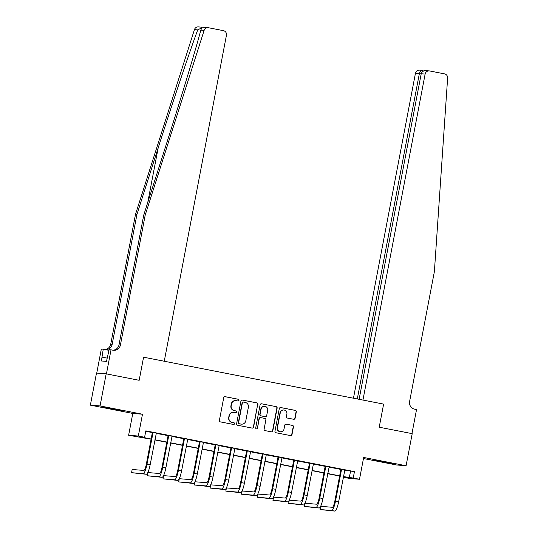 <?xml version="1.0" encoding="UTF-8"?>
<svg xmlns="http://www.w3.org/2000/svg" width="538" height="538" viewBox="0 0 538 538"><rect width="100%" height="100%" fill="white"/><g stroke="black" fill="none" stroke-linecap="round" stroke-linejoin="round"><path stroke-width="0.81" d="M239 400.299A0.901 0.881 94.6 0 0 238.3 399.25L225.193 396.688A1.284 1.258 94.6 0 0 223.721 397.71L219.396 420.38A1.284 1.258 94.6 0 0 220.385 421.886L233.492 424.448A0.901 0.881 94.6 0 0 234.528 423.736A0.901 0.881 94.6 0 0 233.828 422.68L232.134 422.35A4.102 4.022 94.6 0 1 228.959 417.549L229.316 415.659A4.102 4.022 94.6 0 1 234.037 412.397L235.731 412.727A0.901 0.881 94.6 0 0 236.76 412.014A0.901 0.881 94.6 0 0 236.068 410.965L234.373 410.635A4.102 4.022 94.6 0 1 231.192 405.834L231.555 403.944A4.102 4.022 94.6 0 1 236.269 400.682L237.964 401.012A0.901 0.881 94.6 0 0 239 400.299M237.93 401.005A0.901 0.881 94.6 0 0 238.038 399.23L224.931 396.667A1.284 1.258 94.6 0 0 224.924 396.667L225.193 396.688M233.458 424.435A0.901 0.881 94.6 0 0 233.573 422.66L232.134 422.35M235.691 412.72A0.901 0.881 94.6 0 0 235.805 410.945L234.373 410.635M386.634 462.263L374.576 460.185L390.891 463.474L394.603 464.005L386.634 462.263M113.915 408.961L101.857 406.889L118.172 410.178L121.884 410.709L113.915 408.961M293.634 419.277A1.284 1.258 94.6 0 0 295.106 418.255L296.317 411.893A1.284 1.258 94.6 0 0 295.322 410.393L280.769 407.548A1.284 1.258 94.6 0 0 279.296 408.571L274.972 431.241A1.284 1.258 94.6 0 0 275.96 432.747L290.52 435.592A1.284 1.258 94.6 0 0 291.993 434.57L293.459 426.883A1.284 1.258 94.6 0 0 292.464 425.383L286.236 424.166A1.284 1.258 94.6 0 0 284.763 425.188L284.037 428.994A3.43 3.362 94.6 0 1 280.459 431.772A3.43 3.362 94.6 0 1 277.433 427.71L280.285 412.78A3.43 3.362 94.6 0 1 283.862 410.003A3.43 3.362 94.6 0 1 286.882 414.072L286.404 416.56A1.284 1.258 94.6 0 0 287.4 418.06L293.634 419.277A1.284 1.258 94.6 0 0 294.844 418.234L296.055 411.873A1.284 1.258 94.6 0 0 295.066 410.373L280.506 407.528A1.284 1.258 94.6 0 0 280.5 407.528L280.769 407.548M344.697 470.172L354.448 471.624L353.224 478.047L359.505 479.271L349.814 478.49L343.533 477.26L347.461 477.576L343.399 476.782M426.009 70.639L429.223 70.902A3.921 3.84 94.6 0 1 429.64 70.955L444.529 73.867A3.921 3.84 94.6 0 1 447.629 77.976L434.388 271.582L409.6 401.53A6.537 6.402 94.6 0 0 414.663 409.176L416.546 409.539L411.953 433.608L379.216 427.206L412.209 433.655L406.089 465.74L363.668 457.455L359.505 479.271M106.181 373.849L100.061 405.934L90.371 405.154L96.49 373.063L106.181 373.849L139.174 380.299L143.579 357.198L383.621 404.105L379.216 427.206L383.621 404.105L362.948 400.064L425.134 74.069L421.22 73.753L359.115 399.317M90.371 405.154L132.785 413.44L142.476 414.226L100.061 405.934M142.476 414.226L138.32 436.042L144.601 437.273L140.674 436.957L151.144 439.001M354.448 471.624L145.825 430.857L144.601 437.273M257.951 404.394A1.284 1.258 94.6 0 0 256.962 402.895L242.403 400.05A1.284 1.258 94.6 0 0 240.93 401.072L236.606 423.749A1.284 1.258 94.6 0 0 237.594 425.249L252.154 428.093A1.284 1.258 94.6 0 0 253.627 427.071L257.689 404.374A1.284 1.258 94.6 0 0 256.7 402.875L242.14 400.03A1.284 1.258 94.6 0 0 242.134 400.03L242.403 400.05M261.589 403.803L276.142 406.647A1.284 1.258 94.6 0 1 277.137 408.147L272.813 430.824A1.284 1.258 94.6 0 1 271.334 431.839L265.106 430.622A1.284 1.258 94.6 0 1 264.111 429.122L265.866 419.922A1.284 1.258 94.6 0 0 264.871 418.423L260.742 417.616A1.284 1.258 94.6 0 0 259.269 418.638L257.44 428.208A0.901 0.881 94.6 0 1 256.505 428.934A0.901 0.881 94.6 0 1 255.711 427.871L260.11 404.818A1.284 1.258 94.6 0 1 261.589 403.803L276.142 406.647M363.466 458.524L396.392 464.96L406.089 465.74M145.744 431.288L152.308 432.572M156.181 433.332L168.017 435.639M171.891 436.399L183.727 438.712M187.601 439.472L199.437 441.779M203.31 442.539L215.146 444.852M219.02 445.612L230.856 447.925M234.729 448.679L246.565 450.992M250.439 451.752L262.275 454.065M266.149 454.818L277.985 457.132M281.858 457.892L293.694 460.205M297.568 460.958L309.404 463.272M313.277 464.032L325.113 466.345M328.987 467.098L340.823 469.412M156.316 433.124L152.261 432.33M172.025 436.19L167.97 435.403M187.735 439.264L183.68 438.47M203.445 442.33L199.39 441.543M219.154 445.403L215.099 444.61M234.864 448.47L230.809 447.683M250.574 451.543L246.518 450.75M266.283 454.61L262.228 453.823M281.993 457.683L277.938 456.89M297.702 460.75L293.647 459.963M313.412 463.823L309.357 463.03M329.121 466.897L325.066 466.103M344.831 469.963L340.776 469.17M343.614 476.823L343.533 477.26M151.104 439.203L128.622 435.262L138.32 436.042M132.785 413.44L128.622 435.262M343.439 476.581L353.224 478.047M154.924 439.741L166.854 442.068M170.633 442.808L182.564 445.141M186.343 445.881L198.273 448.208M202.053 448.948L213.983 451.281M217.762 452.021L229.692 454.354M233.472 455.087L245.402 457.421M249.181 458.161L261.112 460.494M264.891 461.227L276.821 463.561M280.601 464.301L292.531 466.634M296.31 467.374L308.24 469.701M312.02 470.441L323.95 472.774M327.729 473.514L339.66 475.841M339.619 476.043L327.689 473.716M323.91 472.976L311.979 470.642M308.2 469.903L296.27 467.576M292.49 466.836L280.56 464.502M276.781 463.763L264.851 461.436M261.071 460.696L249.141 458.363M245.362 457.623L233.431 455.296M229.652 454.556L217.722 452.223M213.942 451.483L202.012 449.149M198.233 448.416L186.303 446.083M182.523 445.343L170.593 443.009M166.814 442.27L154.883 439.943M350.52 471.308L349.296 477.724M235.832 400.622L235.57 400.602A4.102 4.022 94.6 0 0 231.293 403.924L231.555 403.944M234.111 410.615A4.102 4.022 94.6 0 1 230.93 405.813L231.293 403.924M233.593 412.337L233.337 412.316A4.102 4.022 94.6 0 0 229.054 415.639L229.316 415.659M231.871 422.33A4.102 4.022 94.6 0 1 228.697 417.528L229.054 415.639M252.161 428.093A1.284 1.258 94.6 0 0 253.364 427.051L257.689 404.374M243.425 402.081A0.901 0.881 94.6 0 0 242.389 402.794L238.596 422.7A0.901 0.881 94.6 0 0 239.289 423.749L241.078 424.099A4.102 4.022 94.6 0 0 245.799 420.837L248.388 407.232A4.102 4.022 94.6 0 0 245.214 402.431L243.425 402.081M243.163 402.061A0.901 0.881 94.6 0 0 242.127 402.774L242.389 402.794M241.515 424.159L241.253 424.139A4.102 4.022 94.6 0 1 240.816 424.079L239.027 423.729A0.901 0.881 94.6 0 1 238.334 422.68L242.127 402.774M271.34 431.839A1.284 1.258 94.6 0 0 272.551 430.803L276.875 408.127A1.284 1.258 94.6 0 0 275.88 406.62M260.607 417.596L260.345 417.575A1.284 1.258 94.6 0 0 259.007 418.618L257.44 428.208M256.377 428.914A0.901 0.881 94.6 0 0 257.177 428.187M267.689 410.38A3.43 3.362 94.6 0 0 264.662 406.318A3.43 3.362 94.6 0 0 261.085 409.095L260.083 414.354A1.284 1.258 94.6 0 0 261.078 415.854L265.207 416.661A1.284 1.258 94.6 0 0 266.687 415.645L267.689 410.38M264.662 406.318L264.4 406.298A3.43 3.362 94.6 0 0 260.829 409.075L261.085 409.095M265.348 416.681L265.086 416.661A1.284 1.258 94.6 0 1 264.952 416.641L260.816 415.834A1.284 1.258 94.6 0 1 259.82 414.334L260.829 409.075M283.862 410.003L283.6 409.983A3.43 3.362 94.6 0 0 280.022 412.76L280.285 412.78M280.459 431.772L280.197 431.752A3.43 3.362 94.6 0 1 277.171 427.683L280.022 412.76M290.527 435.592A1.284 1.258 94.6 0 0 291.731 434.549L293.197 426.863A1.284 1.258 94.6 0 0 292.201 425.363L285.974 424.146A1.284 1.258 94.6 0 0 285.967 424.146L286.236 424.166M152.913 432.384L152.994 432.787L152.335 432.734L146.349 464.126A6.537 1.305 101.1 0 1 143.814 470.434L132.173 469.492L131.561 472.7L143.202 473.642A9.805 1.957 -78.9 0 0 147.002 464.18L152.994 432.787M131.561 472.7L146.343 474.26A9.805 1.957 -78.9 0 0 150.149 464.792L156.356 433.056M152.335 432.734L152.247 432.249M145.206 215.066L120.418 345.013A6.537 6.402 -85.4 0 1 112.913 350.204L111.023 349.835L106.437 373.897L139.174 380.299L143.579 357.198L164.258 361.233L226.444 35.239A3.921 3.84 94.6 0 0 223.404 30.653L208.515 27.741A3.921 3.84 94.6 0 0 204.131 30.39L145.206 215.066L143.774 214.951L165.011 148.394C179.974 101.615 195.637 49.893 200.822 30.121L201.884 27.761L197.749 29.872C190.371 49.462 173.068 101.057 158.185 147.842L136.948 214.393L112.16 344.347A6.537 6.402 -85.4 0 1 105.455 349.639M136.948 214.393L135.515 214.279L110.727 344.226A6.537 6.402 -85.4 0 1 104.849 349.518M112.893 350.198A6.537 6.402 -85.4 0 0 118.985 344.898L143.774 214.951M197.749 29.872L194.44 29.603L135.515 214.279M111.023 349.835L109.127 349.68L106.47 361.388L101.413 360.978L103.235 349.202L101.332 349.048L96.746 373.09M109.006 350.332L103.235 349.202M194.44 29.603A3.921 3.84 -85.4 0 1 198.408 26.9L208.098 27.687M107.096 358.1L102.146 357.131M357.293 398.961L419.364 73.605L415.444 73.282A3.921 3.84 -85.4 0 1 419.532 70.115L423.083 70.424C421.234 70.263 419.996 71.325 419.364 73.605L421.18 73.962M353.459 398.214L415.444 73.282M429.223 70.902A3.921 3.84 94.6 0 0 425.134 74.069M426.513 70.7C423.715 70.465 421.953 71.48 421.22 73.753M168.623 435.45L168.703 435.861L168.044 435.807L162.059 467.192A6.537 1.305 101.1 0 1 159.524 473.507L147.883 472.566L147.271 475.774L158.912 476.715A9.805 1.957 -78.9 0 0 162.711 467.246L168.703 435.861M147.271 475.774L162.052 477.327A9.805 1.957 -78.9 0 0 165.859 467.865L172.066 436.123M168.044 435.807L167.957 435.323M184.332 438.524L184.413 438.927L183.754 438.873L177.769 470.266A6.537 1.305 101.1 0 1 175.233 476.574L163.592 475.632L162.98 478.84L174.621 479.782A9.805 1.957 -78.9 0 0 178.421 470.32L184.413 438.927M162.98 478.84L177.762 480.4A9.805 1.957 -78.9 0 0 181.568 470.932L187.775 439.196M183.754 438.873L183.666 438.389M200.042 441.59L200.123 442.001L199.464 441.947L193.478 473.332A6.537 1.305 101.1 0 1 190.943 479.647L179.302 478.706L178.69 481.913L190.331 482.855A9.805 1.957 -78.9 0 0 194.131 473.386L200.123 442.001M178.69 481.913L193.472 483.467A9.805 1.957 -78.9 0 0 197.278 474.005L203.485 442.263M199.464 441.947L199.376 441.463M215.751 444.664L215.832 445.067L215.173 445.02L209.188 476.406A6.537 1.305 101.1 0 1 206.653 482.714L195.012 481.772L194.4 484.98L206.041 485.922A9.805 1.957 -78.9 0 0 209.84 476.46L215.832 445.067M194.4 484.98L209.181 486.54A9.805 1.957 -78.9 0 0 212.987 477.071L219.195 445.336M215.173 445.02L215.086 444.536M107.802 356.613L107.566 357.568M231.461 447.73L231.542 448.141L230.883 448.087L224.897 479.472A6.537 1.305 101.1 0 1 222.362 485.787L210.721 484.846L210.109 488.053L221.75 488.995A9.805 1.957 -78.9 0 0 225.55 479.526L231.542 448.141M210.109 488.053L224.891 489.607A9.805 1.957 -78.9 0 0 228.697 480.145L234.904 448.403M230.883 448.087L230.795 447.603M247.171 450.804L247.251 451.207L246.592 451.16L240.607 482.546A6.537 1.305 101.1 0 1 238.072 488.854L226.431 487.912L225.819 491.12L237.46 492.068A9.805 1.957 -78.9 0 0 241.259 482.599L247.251 451.207M225.819 491.12L240.6 492.68A9.805 1.957 -78.9 0 0 244.407 483.211L250.614 451.476M246.592 451.16L246.505 450.676M262.88 453.877L262.961 454.28L262.302 454.227L256.317 485.612A6.537 1.305 101.1 0 1 253.781 491.927L242.14 490.986L241.528 494.193L253.169 495.135A9.805 1.957 -78.9 0 0 256.969 485.666L262.961 454.28M241.528 494.193L256.31 495.747A9.805 1.957 -78.9 0 0 260.116 486.285L266.323 454.549M262.302 454.227L262.214 453.742M278.59 456.944L278.671 457.347L278.011 457.3L272.026 488.686A6.537 1.305 101.1 0 1 269.491 494.994L257.85 494.052L257.238 497.26L268.879 498.208A9.805 1.957 -78.9 0 0 272.679 488.739L278.671 457.347M257.238 497.26L272.02 498.82A9.805 1.957 -78.9 0 0 275.826 489.351L282.033 457.616M278.011 457.3L277.924 456.816M294.299 460.017L294.38 460.42L293.721 460.367L287.736 491.759A6.537 1.305 101.1 0 1 285.201 498.067L273.56 497.125L272.948 500.333L284.589 501.275A9.805 1.957 -78.9 0 0 288.388 491.806L294.38 460.42M272.948 500.333L287.729 501.887A9.805 1.957 -78.9 0 0 291.535 492.425L297.743 460.689M293.721 460.367L293.634 459.882M310.009 463.084L310.09 463.494L309.431 463.44L303.445 494.825A6.537 1.305 101.1 0 1 300.91 501.14L289.269 500.192L288.657 503.407L300.298 504.348A9.805 1.957 -78.9 0 0 304.098 494.879L310.09 463.494M288.657 503.407L303.439 504.96A9.805 1.957 -78.9 0 0 307.245 495.491L313.452 463.756M309.431 463.44L309.343 462.956M325.719 466.157L325.799 466.56L325.14 466.507L319.155 497.899A6.537 1.305 101.1 0 1 316.62 504.207L304.979 503.265L304.367 506.473L316.008 507.415A9.805 1.957 -78.9 0 0 319.807 497.946L325.799 466.56M304.367 506.473L319.148 508.027A9.805 1.957 -78.9 0 0 322.955 498.565L329.162 466.829M325.14 466.507L325.053 466.022M341.428 469.223L341.509 469.634L340.85 469.58L334.865 500.965A6.537 1.305 101.1 0 1 332.329 507.28L320.688 506.332L320.076 509.547L331.717 510.488A9.805 1.957 -78.9 0 0 335.517 501.019L341.509 469.634M320.076 509.547L334.858 511.1A9.805 1.957 -78.9 0 0 338.664 501.631L344.871 469.896M340.85 469.58L340.762 469.096M147.002 464.18L150.149 464.792M143.202 473.642L146.343 474.26M158.185 147.842L147.775 202.402M112.16 344.347L110.727 344.226M118.985 344.898L120.418 345.013M204.131 30.39L200.822 30.121M162.711 467.246L165.859 467.865M158.912 476.715L162.052 477.327M178.421 470.32L181.568 470.932M174.621 479.782L177.762 480.4M194.131 473.386L197.278 474.005M190.331 482.855L193.472 483.467M209.84 476.46L212.987 477.071M206.041 485.922L209.181 486.54M225.55 479.526L228.697 480.145M221.75 488.995L224.891 489.607M241.259 482.599L244.407 483.211M237.46 492.068L240.6 492.68M256.969 485.666L260.116 486.285M253.169 495.135L256.31 495.747M272.679 488.739L275.826 489.351M268.879 498.208L272.02 498.82M288.388 491.806L291.535 492.425M284.589 501.275L287.729 501.887M304.098 494.879L307.245 495.491M300.298 504.348L303.439 504.96M319.807 497.946L322.955 498.565M316.008 507.415L319.148 508.027M335.517 501.019L338.664 501.631M331.717 510.488L334.858 511.1"/></g></svg>
